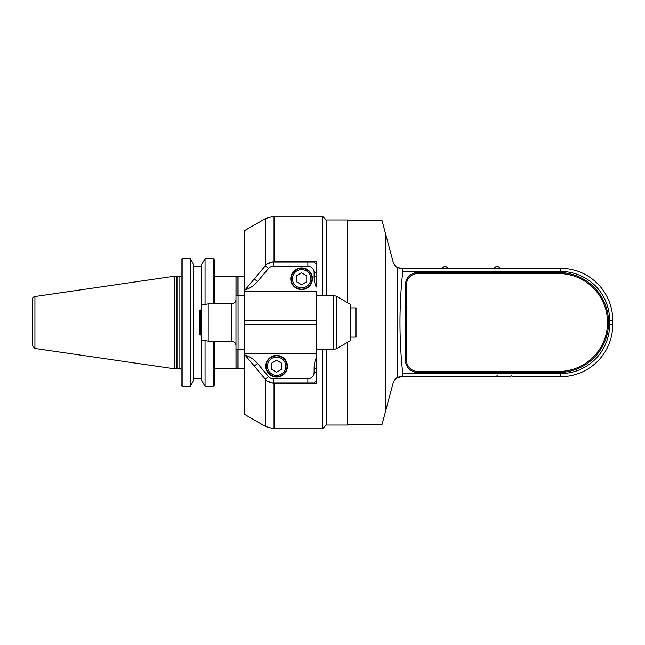 <?xml version="1.0" encoding="UTF-8"?>
<svg xmlns="http://www.w3.org/2000/svg" width="645" height="645" viewBox="0 0 645 645"><rect width="100%" height="100%" fill="white"/><g stroke="black" fill="none" stroke-linecap="round" stroke-linejoin="round"><path stroke-width="0.97" d="M560.65 376.688L512.719 376.688L511.678 375.64L510.63 376.688L498.125 376.688L497.085 375.64L496.045 376.688L402.335 376.688L402.77 373.56L560.65 373.56L560.65 376.688A52.1 52.1 0 0 0 612.75 324.58L612.75 320.42A52.1 52.1 0 0 0 560.65 268.312L401.553 268.312M560.65 373.56A48.972 48.972 0 0 0 609.622 324.58L609.622 320.42A48.972 48.972 0 0 0 560.65 271.44L402.77 271.44C399.053 305.48 399.053 339.52 402.77 373.56M405.391 360.015L405.391 284.985A12.505 12.505 0 0 1 417.896 272.48L558.562 272.48A50.02 50.02 0 0 1 608.582 322.5A50.02 50.02 0 0 1 558.562 372.52L417.896 372.52A12.505 12.505 0 0 1 405.391 360.015L406.431 360.015L406.431 284.985A11.465 11.465 0 0 1 417.896 273.528L558.562 273.528A48.972 48.972 0 0 1 607.542 322.5A48.972 48.972 0 0 1 558.562 371.472L417.896 371.472A11.465 11.465 0 0 1 406.431 360.015M402.335 268.312L402.77 271.44M396.796 267.046A8.337 8.337 0 0 0 401.222 268.312L397.457 267.417C395.925 266.982 394.498 265.224 393.168 262.136A8.337 8.337 0 0 0 395.24 265.788M393.168 382.864L385.371 411.953L393.168 382.864C394.538 379.736 395.966 377.978 397.457 377.583L402.335 376.688M401.408 376.688L401.222 376.688A8.337 8.337 0 0 0 396.353 378.252M347.453 424.62L381.985 424.62L385.371 411.953L385.371 233.047L393.168 262.136L381.985 220.38L347.453 220.38M326.612 295.41L326.612 219.969L347.453 219.969L347.453 302.626M347.453 342.374L347.453 425.031L326.612 425.031L326.612 349.59M442.381 268.312L447.59 268.312M442.381 268.046A2.919 2.919 0 0 1 447.59 268.046M494.481 268.312L499.69 268.312M494.481 268.046A2.919 2.919 0 0 1 499.69 268.046M268.497 376.535L265.305 379.212L245.036 355.056A27.09 27.09 0 0 1 257.508 363.441L268.497 376.535A6.248 6.248 0 0 0 273.286 378.768L307.858 378.768L307.858 382.936L314.107 382.936L316.195 380.856L316.195 372.52L316.195 383.541L274.028 383.541L267.401 381.114M267.401 263.886L274.028 261.459L316.195 261.459L316.195 272.48L316.195 264.144L314.107 262.064L273.286 262.064A10.417 10.417 0 0 0 265.305 265.788L244.536 290.532A1.04 1.04 0 0 0 244.294 291.201L244.294 230.805L265.692 218.445L265.692 265.345M264.845 266.329L251.695 282.002M251.695 362.998L264.845 378.671M274.028 261.459L274.028 216.212L322.444 216.212L322.444 295.41M322.444 349.59L322.444 428.788L274.028 428.788L274.028 383.541M316.195 287.073L316.195 276.649L314.107 276.649A27.09 27.09 0 0 0 316.195 287.073L316.195 272.48L314.107 272.48L314.107 276.649M265.692 379.655L265.692 426.555L244.294 414.195L244.294 353.799A1.04 1.04 0 0 0 244.536 354.468L245.036 355.056M265.305 379.212A10.417 10.417 0 0 0 273.286 382.936L273.286 378.768M307.858 382.936L273.286 382.936M316.195 353.758L244.294 353.758L244.294 291.242L316.195 291.242L316.195 372.52L314.107 372.52L314.107 368.351A27.09 27.09 0 0 1 316.195 357.927M314.107 272.48A6.248 6.248 0 0 0 307.858 266.232L273.286 266.232A6.248 6.248 0 0 0 268.497 268.465L257.508 281.559A27.09 27.09 0 0 1 245.036 289.944M312.446 278.737A10.836 10.836 0 0 1 296.184 288.122A10.836 10.836 0 0 1 296.184 269.352A10.836 10.836 0 0 1 312.446 278.737M307.858 378.768A6.248 6.248 0 0 0 314.107 372.52M287.436 366.263A10.836 10.836 0 0 1 271.182 375.648A10.836 10.836 0 0 1 271.182 356.878A10.836 10.836 0 0 1 287.436 366.263M266.175 366.263A10.417 10.417 0 0 0 281.809 375.285A10.417 10.417 0 0 0 281.809 357.241A10.417 10.417 0 0 0 266.175 366.263A10.417 10.417 0 0 0 281.809 375.285A10.417 10.417 0 0 0 281.809 357.241A10.417 10.417 0 0 0 266.175 366.263M271.432 363.288L271.432 369.246L276.6 372.221L281.76 369.246L281.76 363.288L276.6 360.305L271.432 363.288M237.005 295.41L237.005 277.221L235.965 276.181L235.965 295.41L238.045 295.41L238.045 276.237L244.294 276.237M244.294 295.41L238.045 295.41L238.045 349.59L244.294 349.59M235.957 295.41L235.965 368.819L237.005 367.779L237.005 349.59M237.005 367.723L238.045 368.763L238.045 349.59L235.957 349.59M231.789 303.747L209.012 303.747L209.012 341.253L231.789 341.253L231.789 303.747C234.32 303.497 235.715 302.11 235.957 299.578M209.012 303.747L201.571 305.053L201.571 339.947L209.012 341.253M291.185 278.737A10.417 10.417 0 0 1 306.818 269.715A10.417 10.417 0 0 1 306.818 287.759A10.417 10.417 0 0 1 291.185 278.737A10.417 10.417 0 0 0 306.818 287.759A10.417 10.417 0 0 0 306.818 269.715A10.417 10.417 0 0 0 291.185 278.737A10.417 10.417 0 0 0 306.818 287.759A10.417 10.417 0 0 0 306.818 269.715A10.417 10.417 0 0 0 291.185 278.737M296.442 275.754L296.442 281.712L301.602 284.695L306.77 281.712L306.77 275.754L301.602 272.779L296.442 275.754M336.4 296.248L350.582 304.432L350.582 340.568L336.4 348.752L336.4 296.248L333.272 295.41L333.272 349.59L336.4 348.752M355.79 307.915L355.79 337.085L356.83 336.045L356.83 308.955A1.04 1.04 0 0 0 355.79 307.915L350.582 307.915M201.571 335.005L200.531 335.005L200.531 309.995L201.571 309.995M200.531 335.005L199.49 333.965L199.49 311.035L200.531 309.995M238.045 368.763L244.294 368.763M235.965 276.181L214.188 276.181M214.188 259.653L213.14 258.572L214.188 259.653L214.188 303.747M214.188 341.253L214.188 385.347L213.14 386.428L214.188 385.347M193.694 264.603L190.34 258.572L182.14 258.572L181.1 259.653L182.14 258.572L182.14 386.428L190.34 386.428L193.694 380.397L193.694 264.603L193.694 380.397L190.34 386.428L190.34 258.572L193.694 264.603M213.14 303.747L213.14 258.572L205.037 258.572L201.683 264.603L201.683 305.037L201.683 266.304L193.694 266.304M193.694 378.696L201.683 378.696L201.683 339.963L201.683 380.397L205.037 386.428L213.14 386.428L205.037 386.428L201.683 380.397L201.683 378.696M181.1 385.347L182.14 386.428L181.1 385.347L181.1 259.653M201.683 266.304L201.683 264.603M205.037 304.448L205.037 258.572L203.481 261.37M181.1 275.56A1.25 1.25 0 0 1 179.85 276.81L176.657 276.761L176.657 368.239A1.25 1.25 0 0 1 176.98 368.19L176.98 276.81M176.657 276.761L174.481 276.181L174.481 368.819L176.657 368.239M174.481 368.819L34.927 348.461L34.927 296.539A3.128 3.128 0 0 0 32.25 299.627L32.25 345.373L34.927 348.461M32.25 304.496L32.25 340.504M205.037 386.428L205.037 340.552M213.14 341.253L213.14 386.428M397.457 377.583L397.457 267.417M560.65 268.312L560.65 271.44M609.622 320.42L612.75 320.42M612.75 324.58L609.622 324.58M405.391 284.985L406.431 284.985M558.562 272.48L558.562 273.528M417.896 273.528L417.896 272.48M558.562 371.472L558.562 372.52M417.896 372.52L417.896 371.472M254.315 366.118L257.508 363.441M265.305 265.788L268.497 268.465M273.286 266.232L273.286 262.064M257.508 281.559L254.315 278.882M316.195 324.58L244.294 324.58M244.294 320.42L316.195 320.42M314.107 368.351L316.195 368.351M267.425 366.263A9.167 9.167 0 0 0 281.18 374.205A9.167 9.167 0 0 0 281.18 358.322A9.167 9.167 0 0 0 267.425 366.263M307.858 262.064L307.858 266.232M292.435 278.737A9.167 9.167 0 0 0 306.19 286.678A9.167 9.167 0 0 0 306.19 270.795A9.167 9.167 0 0 0 292.435 278.737M179.85 276.81L179.85 368.19L181.1 369.44M326.612 220.38L322.444 216.212M326.612 424.62L322.444 428.788M265.692 218.445L274.028 216.212M265.692 426.555L274.028 428.788M231.789 341.253C234.32 341.503 235.715 342.89 235.957 345.422M316.195 349.59L333.272 349.59M316.195 295.41L333.272 295.41M350.582 337.085L355.79 337.085M237.005 277.277L238.045 276.237M214.188 368.819L235.965 368.819M176.98 368.19L179.85 368.19M34.927 296.539L174.481 276.181"/></g></svg>
